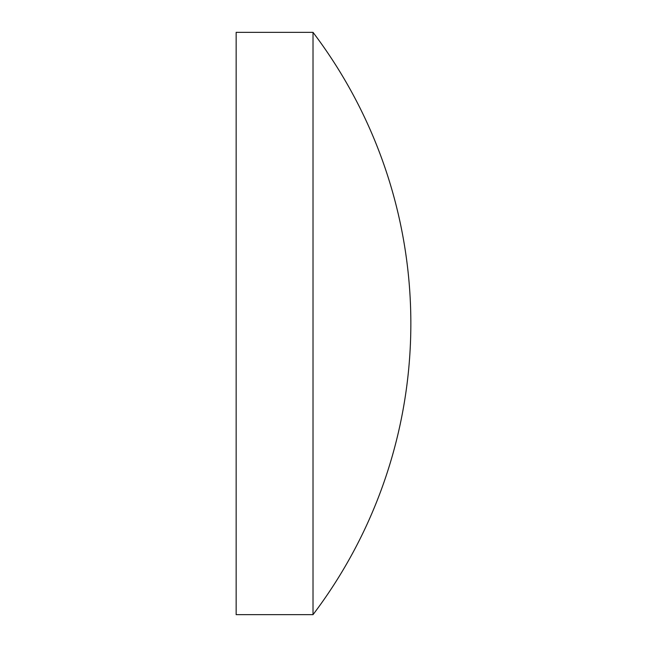 <?xml version="1.0" encoding="UTF-8"?>
<svg xmlns="http://www.w3.org/2000/svg" width="647" height="647" viewBox="0 0 647 647"><rect width="100%" height="100%" fill="white"/><g stroke="black" fill="none" stroke-linecap="round" stroke-linejoin="round"><path stroke-width="0.97" d="M313.019 323.5L313.019 32.35L236.155 32.35L236.155 614.65L313.019 614.65L313.019 323.5M313.019 614.65A482.169 482.169 0 0 0 313.019 32.35"/></g></svg>

